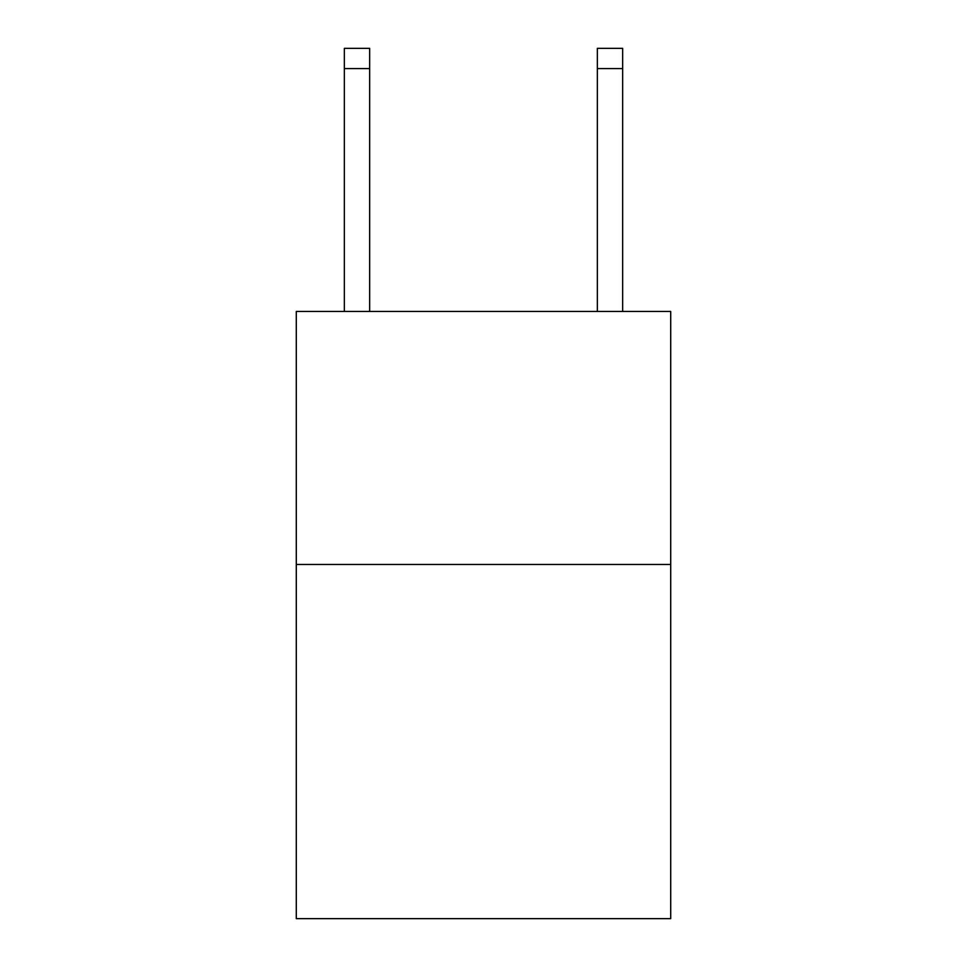 <?xml version="1.0" encoding="UTF-8"?>
<svg xmlns="http://www.w3.org/2000/svg" width="967" height="967" viewBox="0 0 967 967"><rect width="100%" height="100%" fill="white"/><g stroke="black" fill="none" stroke-linecap="round" stroke-linejoin="round"><path stroke-width="1.45" d="M670.711 564.462L670.711 918.65L296.289 918.65L296.289 311.459L670.711 311.459L670.711 564.462L296.289 564.462M597.352 311.459L597.352 48.35L622.651 48.35L622.651 311.459M597.352 48.35L622.651 48.35M369.648 311.459L369.648 68.584L344.349 68.584L344.349 48.35L369.648 48.35L369.648 68.584M344.349 311.459L344.349 68.584M597.352 68.584L622.651 68.584"/></g></svg>
